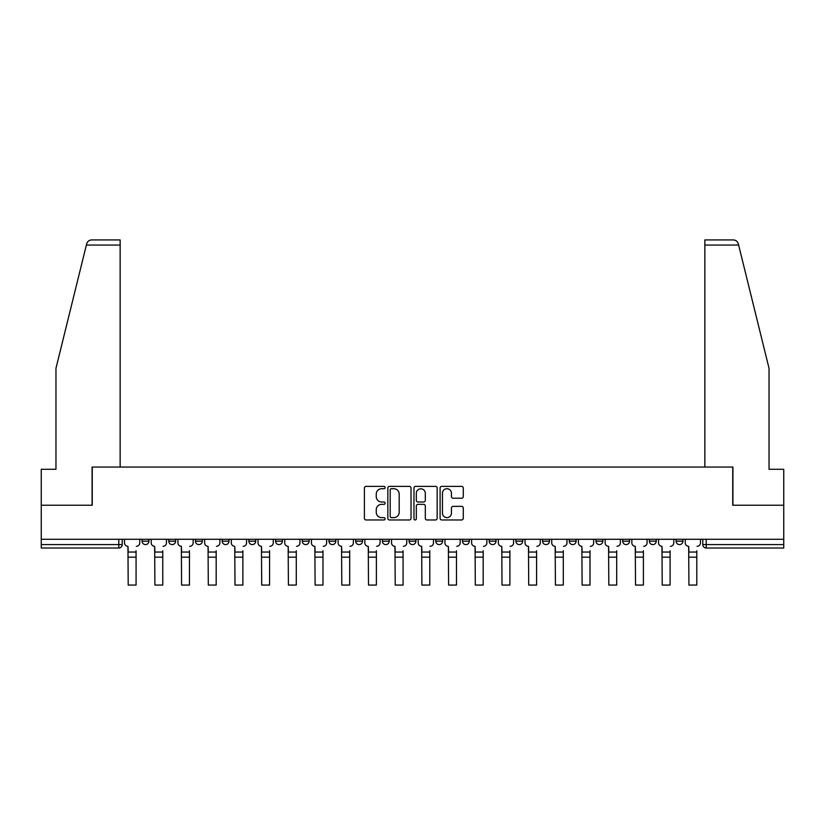 <?xml version="1.0" encoding="UTF-8"?>
<svg xmlns="http://www.w3.org/2000/svg" width="825" height="825" viewBox="0 0 825 825"><rect width="100%" height="100%" fill="white"/><g stroke="black" fill="none" stroke-linecap="round" stroke-linejoin="round"><path stroke-width="1.24" d="M385.11 487.544A1.176 1.176 0 0 0 383.934 486.368L366.083 486.368A1.681 1.681 0 0 0 364.413 488.049L364.413 518.296A1.681 1.681 0 0 0 366.083 519.977L383.934 519.977A1.176 1.176 0 0 0 385.11 518.801A1.176 1.176 0 0 0 383.934 517.626L381.624 517.626A5.373 5.373 0 0 1 376.252 512.243L376.252 509.726A5.373 5.373 0 0 1 381.624 504.353L383.934 504.353A1.176 1.176 0 0 0 385.11 503.178A1.176 1.176 0 0 0 383.934 501.992L381.624 501.992A5.373 5.373 0 0 1 376.252 496.619L376.252 494.103A5.373 5.373 0 0 1 381.624 488.72L383.934 488.72A1.176 1.176 0 0 0 385.11 487.544M676.087 541.169L676.087 539.292L676.087 541.169A3.424 3.424 0 0 0 679.511 544.593A3.424 3.424 0 0 1 676.087 541.169L682.935 541.169A3.424 3.424 0 0 1 679.511 544.593M595.99 539.292L595.99 541.169L602.827 541.169A3.424 3.424 0 0 1 599.404 544.593A3.424 3.424 0 0 1 595.99 541.169L595.99 539.292M569.281 539.292L569.281 541.169L576.128 541.169A3.424 3.424 0 0 1 572.705 544.593A3.424 3.424 0 0 1 569.281 541.169L569.281 539.292M435.775 539.292L435.775 541.169L442.623 541.169A3.424 3.424 0 0 1 439.199 544.593A3.424 3.424 0 0 1 435.775 541.169L435.775 539.292M382.377 539.292L382.377 541.169L389.225 541.169A3.424 3.424 0 0 1 385.801 544.593A3.424 3.424 0 0 1 382.377 541.169L382.377 539.292M355.678 539.292L355.678 541.169L362.526 541.169A3.424 3.424 0 0 1 359.102 544.593A3.424 3.424 0 0 1 355.678 541.169L355.678 539.292M328.969 539.292L328.969 541.169L335.816 541.169A3.424 3.424 0 0 1 332.392 544.593A3.424 3.424 0 0 1 328.969 541.169L328.969 539.292M302.27 539.292L302.27 541.169L309.117 541.169A3.424 3.424 0 0 1 305.693 544.593A3.424 3.424 0 0 1 302.27 541.169L302.27 539.292M275.571 539.292L275.571 541.169L282.418 541.169A3.424 3.424 0 0 1 278.994 544.593A3.424 3.424 0 0 1 275.571 541.169L275.571 539.292M248.872 541.169L248.872 539.292L248.872 541.169A3.424 3.424 0 0 0 252.295 544.593A3.424 3.424 0 0 1 248.872 541.169L255.719 541.169A3.424 3.424 0 0 1 252.295 544.593A3.424 3.424 0 0 0 255.719 541.169A3.424 3.424 0 0 1 252.295 544.593M222.172 541.169L222.172 539.292L222.172 541.169A3.424 3.424 0 0 0 225.596 544.593A3.424 3.424 0 0 1 222.172 541.169L229.01 541.169A3.424 3.424 0 0 1 225.596 544.593M195.463 541.169L195.463 539.292L195.463 541.169A3.424 3.424 0 0 0 198.887 544.593A3.424 3.424 0 0 1 195.463 541.169L202.311 541.169A3.424 3.424 0 0 1 198.887 544.593M461.598 498.218A1.681 1.681 0 0 0 463.279 496.537L463.279 488.049A1.681 1.681 0 0 0 461.598 486.368L441.777 486.368A1.681 1.681 0 0 0 440.096 488.049L440.096 518.296A1.681 1.681 0 0 0 441.777 519.977L461.598 519.977A1.681 1.681 0 0 0 463.279 518.296L463.279 508.045A1.681 1.681 0 0 0 461.598 506.364L453.111 506.364A1.681 1.681 0 0 0 451.44 508.045L451.44 513.129A4.496 4.496 0 0 1 446.944 517.626A4.496 4.496 0 0 1 442.448 513.129L442.448 493.216A4.496 4.496 0 0 1 446.944 488.72A4.496 4.496 0 0 1 451.44 493.216L451.44 496.537A1.681 1.681 0 0 0 453.111 498.218L461.598 498.218M86.367 245.056L86.677 243.829C87.45 241.405 89.11 240.096 91.657 239.931L120.151 239.931L120.151 245.056L86.367 245.056L55.966 368.301L55.966 469.281L41.25 469.281L41.25 505.23L92.256 505.23L92.256 467.053L732.744 467.053L732.744 505.23L783.75 505.23L783.75 539.292L41.25 539.292L41.25 544.593L122.213 544.593L122.213 539.292M120.151 245.056L120.151 467.053L92.08 467.053L92.08 505.23L41.25 505.23L41.25 539.292M411.025 488.049A1.681 1.681 0 0 0 409.355 486.368L389.524 486.368A1.681 1.681 0 0 0 387.843 488.049L387.843 518.296A1.681 1.681 0 0 0 389.524 519.977L409.355 519.977A1.681 1.681 0 0 0 411.025 518.296L411.025 488.049M415.645 486.368L435.476 486.368A1.681 1.681 0 0 1 437.157 488.049L437.157 518.296A1.681 1.681 0 0 1 435.476 519.977L426.989 519.977A1.681 1.681 0 0 1 425.308 518.296L425.308 506.024A1.681 1.681 0 0 0 423.627 504.353L418.007 504.353A1.681 1.681 0 0 0 416.326 506.024L416.326 518.801A1.176 1.176 0 0 1 415.15 519.977A1.176 1.176 0 0 1 413.975 518.801L413.975 488.049A1.681 1.681 0 0 1 415.645 486.368M702.787 539.292L702.787 544.593L783.75 544.593L783.75 548.017L706.21 548.017A3.424 3.424 0 0 1 702.787 544.593L702.787 539.292M783.75 539.292L783.75 544.593M118.79 539.292L118.79 548.017A3.424 3.424 0 0 0 122.213 544.593A3.424 3.424 0 0 1 118.79 548.017L41.25 548.017L41.25 544.593M682.935 539.292L682.935 541.169L682.935 539.292M656.236 539.292L656.236 541.169A3.424 3.424 0 0 1 652.812 544.593A3.424 3.424 0 0 1 649.388 541.169L656.236 541.169L656.236 539.292M649.388 539.292L649.388 541.169M629.537 539.292L629.537 541.169A3.424 3.424 0 0 1 626.113 544.593A3.424 3.424 0 0 1 622.689 541.169L629.537 541.169A3.424 3.424 0 0 1 626.113 544.593A3.424 3.424 0 0 0 629.537 541.169M622.689 539.292L622.689 541.169M602.827 539.292L602.827 541.169M576.128 539.292L576.128 541.169M549.429 539.292L549.429 541.169A3.424 3.424 0 0 1 546.006 544.593A3.424 3.424 0 0 1 542.582 541.169A3.424 3.424 0 0 0 546.006 544.593M542.582 539.292L542.582 541.169L549.429 541.169M522.73 539.292L522.73 541.169A3.424 3.424 0 0 1 519.307 544.593A3.424 3.424 0 0 1 515.883 541.169L522.73 541.169A3.424 3.424 0 0 1 519.307 544.593A3.424 3.424 0 0 0 522.73 541.169M515.883 539.292L515.883 541.169M496.031 539.292L496.031 541.169A3.424 3.424 0 0 1 492.608 544.593A3.424 3.424 0 0 1 489.184 541.169A3.424 3.424 0 0 0 492.608 544.593M489.184 539.292L489.184 541.169L496.031 541.169M469.322 539.292L469.322 541.169A3.424 3.424 0 0 1 465.898 544.593A3.424 3.424 0 0 1 462.474 541.169L469.322 541.169M462.474 539.292L462.474 541.169M442.623 539.292L442.623 541.169M415.924 539.292L415.924 541.169A3.424 3.424 0 0 1 412.5 544.593A3.424 3.424 0 0 1 409.076 541.169L415.924 541.169M409.076 539.292L409.076 541.169M389.225 539.292L389.225 541.169M362.526 539.292L362.526 541.169M335.816 539.292L335.816 541.169L335.816 539.292M309.117 539.292L309.117 541.169A3.424 3.424 0 0 1 305.693 544.593A3.424 3.424 0 0 0 309.117 541.169M282.418 539.292L282.418 541.169A3.424 3.424 0 0 1 278.994 544.593A3.424 3.424 0 0 0 282.418 541.169L282.418 539.292M255.719 539.292L255.719 541.169M229.01 539.292L229.01 541.169L229.01 539.292M202.311 539.292L202.311 541.169L202.311 539.292M168.764 539.292L168.764 541.169L175.612 541.169L175.612 539.292L175.612 541.169A3.424 3.424 0 0 1 172.188 544.593A3.424 3.424 0 0 1 168.764 541.169A3.424 3.424 0 0 0 172.188 544.593A3.424 3.424 0 0 0 175.612 541.169A3.424 3.424 0 0 1 172.188 544.593M142.065 539.292L142.065 541.169L148.912 541.169L148.912 539.292L148.912 541.169A3.424 3.424 0 0 1 145.489 544.593A3.424 3.424 0 0 1 142.065 541.169A3.424 3.424 0 0 0 145.489 544.593A3.424 3.424 0 0 0 148.912 541.169A3.424 3.424 0 0 1 145.489 544.593M391.37 488.72A1.176 1.176 0 0 0 390.194 489.895L390.194 516.45A1.176 1.176 0 0 0 391.37 517.626L393.814 517.626A5.373 5.373 0 0 0 399.187 512.243L399.187 494.103A5.373 5.373 0 0 0 393.814 488.72L391.37 488.72M425.308 493.298A4.496 4.496 0 0 0 420.812 488.812A4.496 4.496 0 0 0 416.326 493.298L416.326 500.321A1.681 1.681 0 0 0 418.007 501.992L423.627 501.992A1.681 1.681 0 0 0 425.308 500.321L425.308 493.298M136.073 557.174L128.205 557.174M124.523 542.881L124.523 539.292L124.523 542.881A3.424 3.424 0 0 0 127.947 546.305L128.205 550.76M127.947 546.305L128.205 585.069L136.073 585.069L136.073 550.76M139.755 542.881L139.755 539.292L139.755 542.881A3.424 3.424 0 0 1 136.331 546.305M136.073 585.069L128.205 585.069M162.773 557.174L154.904 557.174M151.222 542.881L151.222 539.292L151.222 542.881A3.424 3.424 0 0 0 154.646 546.305L154.904 550.76M154.646 546.305L154.904 585.069L162.773 585.069L162.773 550.76M166.454 542.881L166.454 539.292L166.454 542.881A3.424 3.424 0 0 1 163.03 546.305M189.472 557.174L181.603 557.174M177.922 542.881L177.922 539.292L177.922 542.881A3.424 3.424 0 0 0 181.345 546.305L181.603 550.76M181.345 546.305L181.603 585.069L189.472 585.069L189.472 550.76M193.153 542.881L193.153 539.292L193.153 542.881A3.424 3.424 0 0 1 189.729 546.305M86.677 243.829C87.151 242.447 87.151 242.447 86.677 243.829M738.633 245.056L738.323 243.829C737.849 242.447 737.849 242.447 738.323 243.829C737.849 242.447 737.849 242.447 738.323 243.829C737.55 241.405 735.89 240.096 733.342 239.931L704.849 239.931L725.381 239.931L704.849 239.931L704.849 467.053L732.92 467.053L732.92 505.23L783.75 505.23L783.75 469.281L769.034 469.281L769.034 368.301L738.633 245.056L704.849 245.056M162.773 585.069L154.904 585.069M189.472 585.069L181.603 585.069M216.181 557.174L208.302 557.174M204.621 542.881L204.621 539.292L204.621 542.881A3.424 3.424 0 0 0 208.044 546.305L208.302 550.76M208.044 546.305L208.302 585.069L216.181 585.069L216.181 550.76M219.862 542.881L219.862 539.292L219.862 542.881A3.424 3.424 0 0 1 216.439 546.305M242.88 557.174L235.001 557.174M231.33 542.881L231.33 539.292L231.33 542.881A3.424 3.424 0 0 0 234.743 546.305L235.001 550.76M234.743 546.305L235.001 585.069L242.88 585.069L242.88 550.76M246.562 542.881L246.562 539.292L246.562 542.881A3.424 3.424 0 0 1 243.138 546.305M269.579 557.174L261.711 557.174M258.029 542.881L258.029 539.292L258.029 542.881A3.424 3.424 0 0 0 261.453 546.305L261.711 550.76M261.453 546.305L261.711 585.069L269.579 585.069L269.579 550.76M273.261 542.881L273.261 539.292L273.261 542.881A3.424 3.424 0 0 1 269.837 546.305M216.181 585.069L208.302 585.069M242.88 585.069L235.001 585.069M269.579 585.069L261.711 585.069M296.278 557.174L288.41 557.174M284.728 542.881L284.728 539.292L284.728 542.881A3.424 3.424 0 0 0 288.152 546.305L288.41 550.76M288.152 546.305L288.41 585.069L296.278 585.069L296.278 550.76M299.96 542.881L299.96 539.292L299.96 542.881A3.424 3.424 0 0 1 296.536 546.305M296.278 585.069L288.41 585.069M322.988 557.174L315.109 557.174M311.427 542.881L311.427 539.292L311.427 542.881A3.424 3.424 0 0 0 314.851 546.305L315.109 550.76M314.851 546.305L315.109 585.069L322.988 585.069L322.988 550.76M326.659 542.881L326.659 539.292L326.659 542.881A3.424 3.424 0 0 1 323.235 546.305M322.988 585.069L315.109 585.069M349.687 557.174L341.808 557.174M338.126 542.881L338.126 539.292L338.126 542.881A3.424 3.424 0 0 0 341.55 546.305L341.808 550.76M341.55 546.305L341.808 585.069L349.687 585.069L349.687 550.76M353.368 542.881L353.368 539.292L353.368 542.881A3.424 3.424 0 0 1 349.944 546.305M349.687 585.069L341.808 585.069M376.386 557.174L368.507 557.174M364.836 542.881L364.836 539.292L364.836 542.881A3.424 3.424 0 0 0 368.259 546.305L368.507 550.76M368.259 546.305L368.507 585.069L376.386 585.069L376.386 550.76M380.067 542.881L380.067 539.292L380.067 542.881A3.424 3.424 0 0 1 376.643 546.305M376.386 585.069L368.507 585.069M403.085 557.174L395.216 557.174M391.535 542.881L391.535 539.292L391.535 542.881A3.424 3.424 0 0 0 394.958 546.305L395.216 550.76M394.958 546.305L395.216 585.069L403.085 585.069L403.085 550.76M406.766 542.881L406.766 539.292L406.766 542.881A3.424 3.424 0 0 1 403.343 546.305M403.085 585.069L395.216 585.069M429.784 557.174L421.915 557.174M418.234 542.881L418.234 539.292L418.234 542.881A3.424 3.424 0 0 0 421.657 546.305L421.915 550.76M421.657 546.305L421.915 585.069L429.784 585.069L429.784 550.76M433.465 542.881L433.465 539.292L433.465 542.881A3.424 3.424 0 0 1 430.042 546.305M429.784 585.069L421.915 585.069M456.493 557.174L448.614 557.174M444.933 542.881L444.933 539.292L444.933 542.881A3.424 3.424 0 0 0 448.357 546.305L448.614 550.76M448.357 546.305L448.614 585.069L456.493 585.069L456.493 550.76M460.164 542.881L460.164 539.292L460.164 542.881A3.424 3.424 0 0 1 456.741 546.305M456.493 585.069L448.614 585.069M483.192 557.174L475.313 557.174M471.632 542.881L471.632 539.292L471.632 542.881A3.424 3.424 0 0 0 475.056 546.305L475.313 550.76M475.056 546.305L475.313 585.069L483.192 585.069L483.192 550.76M486.874 542.881L486.874 539.292L486.874 542.881A3.424 3.424 0 0 1 483.45 546.305M483.192 585.069L475.313 585.069M509.891 557.174L502.012 557.174M498.341 542.881L498.341 539.292L498.341 542.881A3.424 3.424 0 0 0 501.765 546.305L502.012 550.76M501.765 546.305L502.012 585.069L509.891 585.069L509.891 550.76M513.573 542.881L513.573 539.292L513.573 542.881A3.424 3.424 0 0 1 510.149 546.305M509.891 585.069L502.012 585.069M536.59 557.174L528.722 557.174M525.04 542.881L525.04 539.292L525.04 542.881A3.424 3.424 0 0 0 528.464 546.305L528.722 550.76M528.464 546.305L528.722 585.069L536.59 585.069L536.59 550.76M540.272 542.881L540.272 539.292L540.272 542.881A3.424 3.424 0 0 1 536.848 546.305M536.59 585.069L528.722 585.069M563.289 557.174L555.421 557.174M551.739 542.881L551.739 539.292L551.739 542.881A3.424 3.424 0 0 0 555.163 546.305L555.421 550.76M555.163 546.305L555.421 585.069L563.289 585.069L563.289 550.76M566.971 542.881L566.971 539.292L566.971 542.881A3.424 3.424 0 0 1 563.547 546.305M563.289 585.069L555.421 585.069M589.999 557.174L582.12 557.174M578.438 542.881L578.438 539.292L578.438 542.881A3.424 3.424 0 0 0 581.862 546.305L582.12 550.76M581.862 546.305L582.12 585.069L589.999 585.069L589.999 550.76M593.67 542.881L593.67 539.292L593.67 542.881A3.424 3.424 0 0 1 590.257 546.305M589.999 585.069L582.12 585.069M616.698 557.174L608.819 557.174M605.137 542.881L605.137 539.292L605.137 542.881A3.424 3.424 0 0 0 608.561 546.305L608.819 550.76M608.561 546.305L608.819 585.069L616.698 585.069L616.698 550.76M620.379 542.881L620.379 539.292L620.379 542.881A3.424 3.424 0 0 1 616.956 546.305M616.698 585.069L608.819 585.069M643.397 557.174L635.528 557.174M631.847 542.881L631.847 539.292L631.847 542.881A3.424 3.424 0 0 0 635.271 546.305L635.528 550.76M635.271 546.305L635.528 585.069L643.397 585.069L643.397 550.76M647.078 542.881L647.078 539.292L647.078 542.881A3.424 3.424 0 0 1 643.655 546.305M643.397 585.069L635.528 585.069M670.096 557.174L662.227 557.174M658.546 542.881L658.546 539.292L658.546 542.881A3.424 3.424 0 0 0 661.97 546.305L662.227 550.76M661.97 546.305L662.227 585.069L670.096 585.069L670.096 550.76M673.778 542.881L673.778 539.292L673.778 542.881A3.424 3.424 0 0 1 670.354 546.305M670.096 585.069L662.227 585.069M696.795 557.174L688.927 557.174M685.245 542.881L685.245 539.292L685.245 542.881A3.424 3.424 0 0 0 688.669 546.305L688.927 550.76M688.669 546.305L688.927 585.069L696.795 585.069L696.795 550.76M700.477 542.881L700.477 539.292L700.477 542.881A3.424 3.424 0 0 1 697.053 546.305M696.795 585.069L688.927 585.069M706.21 539.292L706.21 548.017M136.073 552.038L128.205 552.038M162.773 552.038L154.904 552.038M189.472 552.038L181.603 552.038M216.181 552.038L208.302 552.038M242.88 552.038L235.001 552.038M269.579 552.038L261.711 552.038M296.278 552.038L288.41 552.038M322.988 552.038L315.109 552.038M349.687 552.038L341.808 552.038M376.386 552.038L368.507 552.038M403.085 552.038L395.216 552.038M429.784 552.038L421.915 552.038M456.493 552.038L448.614 552.038M483.192 552.038L475.313 552.038M509.891 552.038L502.012 552.038M536.59 552.038L528.722 552.038M563.289 552.038L555.421 552.038M589.999 552.038L582.12 552.038M616.698 552.038L608.819 552.038M643.397 552.038L635.528 552.038M670.096 552.038L662.227 552.038M696.795 552.038L688.927 552.038"/></g></svg>
